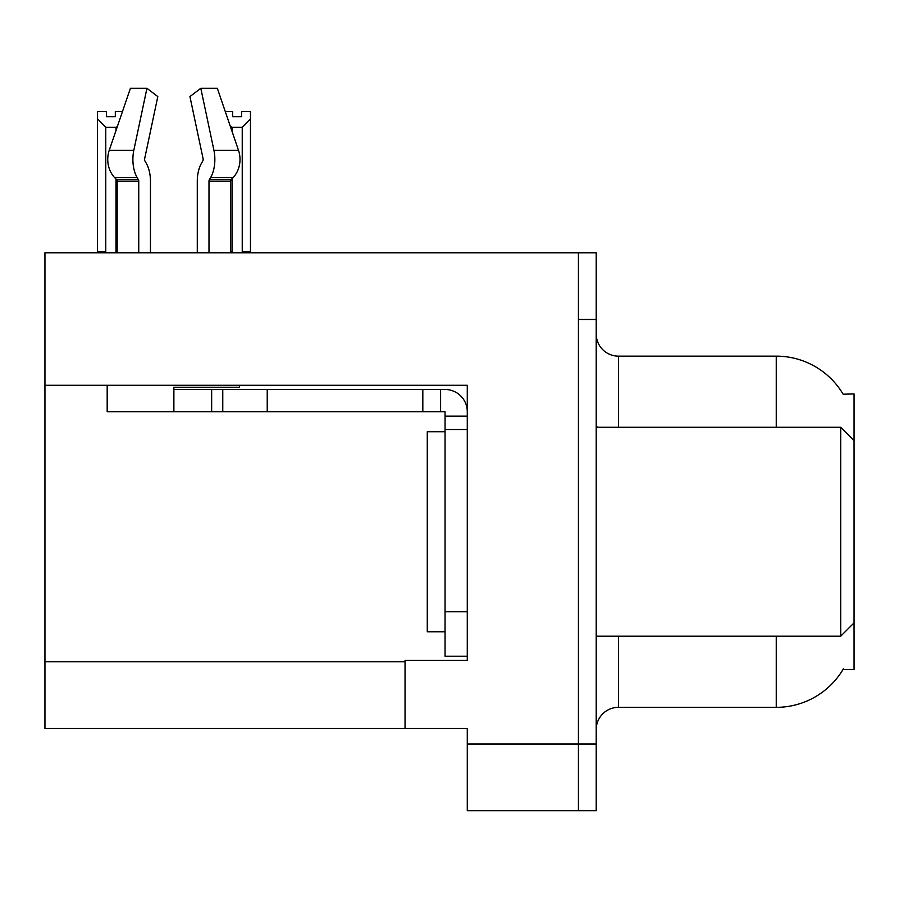 <?xml version="1.0" encoding="UTF-8"?>
<svg xmlns="http://www.w3.org/2000/svg" width="899" height="899" viewBox="0 0 899 899"><rect width="100%" height="100%" fill="white"/><g stroke="black" fill="none" stroke-linecap="round" stroke-linejoin="round"><path stroke-width="1.35" d="M44.95 385.266L467.278 385.266L467.278 660.439L405.044 660.439L405.044 728.46L44.95 728.46L44.95 252.788L578.428 252.788L578.428 810.707L467.278 810.707L467.278 744.024L578.428 744.024L578.428 810.707L596.206 810.707L596.206 744.024L578.428 744.024L578.428 319.471L596.206 319.471L596.206 744.024M405.044 728.46L467.278 728.46L467.278 744.024M843.138 394.212A77.797 77.797 0 0 0 776.253 356.139A77.797 77.797 0 0 1 843.138 394.212L854.05 393.931L854.05 440.611L840.711 427.272L840.711 636.211L596.206 636.211M854.05 440.611L854.05 669.553L842.97 669.553L843.363 668.89A77.797 77.797 0 0 1 776.253 707.344A77.797 77.797 0 0 0 842.97 669.553M618.433 636.211L618.433 707.344A22.228 22.228 0 0 0 596.206 729.572A22.228 22.228 0 0 1 618.433 707.344L776.253 707.344L776.253 636.211M776.253 427.272L776.253 356.139A77.797 77.797 0 0 1 842.97 393.931A77.797 77.797 0 0 0 776.253 356.139L618.433 356.139A22.228 22.228 0 0 1 596.206 333.911A22.228 22.228 0 0 0 618.433 356.139L618.433 427.272M578.428 252.788L596.206 252.788L596.206 319.471M225.222 111.409L232.684 111.409L232.684 116.679L241.573 116.679L232.684 116.679M241.573 116.679L241.573 111.409L250.461 111.409L250.461 118.803L242.236 127.287L232.021 127.287L232.021 131.31M243.326 252.788L242.236 251.675L250.461 251.675L250.461 252.788L250.461 118.803M242.236 251.675L242.236 127.287M232.021 178.766L232.021 251.675L230.919 252.788M232.021 127.287L230.358 126.444M232.021 251.675L230.56 251.675M115.319 116.679L106.419 116.679L115.319 116.679L115.319 111.409L122.522 111.409M117.331 126.624L115.982 127.287L105.767 127.287L97.53 118.803L97.53 111.409L106.419 111.409L106.419 116.679M105.767 127.287L105.767 251.675L97.53 251.675L97.53 252.788M105.767 251.675L104.666 252.788M97.53 118.803L97.53 251.675M117.185 251.675L115.982 251.675L115.982 179.025M115.982 130.58L115.982 127.287M117.072 252.788L115.982 251.675M202.758 161.078A2.225 1.169 90 0 0 203.062 158.595A2.225 1.169 90 0 1 202.758 161.078A2.225 1.169 90 0 0 203.062 158.595A2.225 1.169 90 0 1 202.758 161.078L201.567 163.101A24.453 12.878 -90 0 0 197.286 181.295L197.286 252.788M239.539 385.266L239.539 387.267L173.878 387.267L173.878 389.481L222.772 389.481L222.772 411.708L107.183 411.708L107.183 385.266M208.995 252.788L208.995 181.295A2.225 1.169 90 0 1 209.388 179.643L210.568 177.631A24.453 12.878 -90 0 0 213.928 150.313L200.803 88.293L217.333 88.293L238.505 150.313A24.453 20.778 90 0 1 233.099 177.631L231.178 179.643A2.225 1.888 -90 0 0 230.56 181.295L230.56 252.788M150.459 252.788L150.459 181.295A24.453 12.878 90 0 0 146.177 163.101L144.986 161.078A2.225 1.169 -90 0 1 144.683 158.595L157.808 96.575L146.942 88.293L133.816 150.313A24.453 12.878 90 0 0 137.176 177.631L138.356 179.643A2.225 1.169 -90 0 1 138.749 181.295L138.749 252.788M117.185 252.788L117.185 181.295A2.225 1.888 90 0 0 116.567 179.643L114.656 177.631A24.453 20.778 -90 0 1 109.24 150.313L130.411 88.293L146.942 88.293M144.683 158.595A2.225 1.169 -90 0 0 144.986 161.078L146.177 163.101M200.803 88.293L189.936 96.575L203.062 158.595M137.176 177.631L114.656 177.631L116.567 179.643L138.356 179.643M222.772 389.481L445.05 389.481A22.228 22.228 0 0 1 467.278 411.72M222.772 411.708L445.05 411.708L445.05 416.158L467.278 416.158M445.05 656.225L467.278 656.225L445.05 656.225L445.05 416.158M440.6 411.708L440.6 389.481M467.278 429.497L445.05 429.497M422.822 411.708L422.822 389.481M445.05 431.722L427.272 431.722L427.272 631.772L445.05 631.772M596.206 427.272L840.711 427.272M44.95 661.776L405.044 661.776M597.992 427.272A22.228 3.854 -0 0 1 596.206 425.755M173.878 411.708L173.878 389.481M230.56 181.295L208.995 181.295M138.749 181.295L117.185 181.295M133.816 150.313L109.24 150.313M238.505 150.313L213.928 150.313M233.099 177.631L210.568 177.631M231.178 179.643L209.388 179.643M467.278 611.769L445.05 611.769M267.228 411.708L267.228 389.481M211.658 411.708L211.658 389.481M854.05 622.883L840.711 636.211"/></g></svg>
